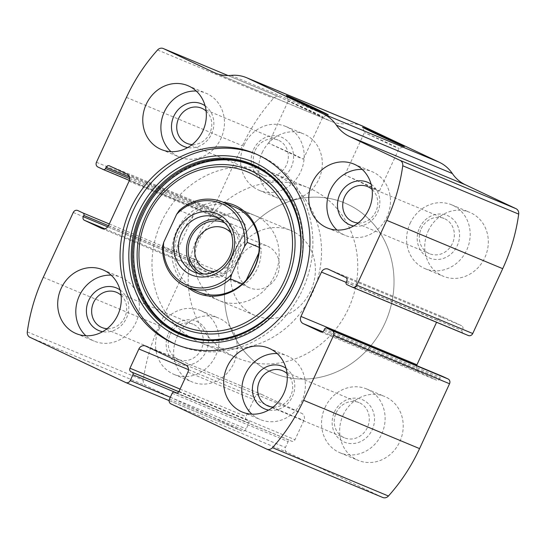 <?xml version="1.0" encoding="UTF-8"?>
<svg xmlns="http://www.w3.org/2000/svg" width="546" height="546" viewBox="0 0 546 546"><rect width="100%" height="100%" fill="white"/><g stroke="black" fill="none" stroke-linecap="round" stroke-linejoin="round"><path stroke-width="0.41" stroke-dasharray="2.73 2.05" d="M193.653 258.824L193.782 258.879A3.686 3.337 -67.4 0 0 193.653 258.824A3.686 3.337 -67.4 0 0 189.216 260.804L159.248 325.662A175.191 158.517 -67.4 0 0 143.257 380.228A5.535 5.003 -67.4 0 0 145.973 385.66L241.639 430.842A3.686 3.337 -67.4 0 0 241.762 430.896A3.686 3.337 -67.4 0 0 246.205 428.917L248.908 423.061A1.843 1.665 -67.4 0 0 248.171 420.673L247.045 420.14A2.764 2.505 -67.4 0 1 245.939 416.564L254.832 397.311A5.535 5.003 -67.4 0 1 261.486 394.342A5.535 5.003 -67.4 0 1 261.677 394.43L301.672 413.315A5.535 5.003 -67.4 0 1 303.876 420.475L294.983 439.721A2.764 2.505 -67.4 0 1 291.557 441.168L290.431 440.629A1.843 1.665 -67.4 0 0 288.145 441.591L285.442 447.454A3.686 3.337 -67.4 0 0 286.909 452.225L382.575 497.406L266.619 449.065M216.714 73.614L329.968 120.823L279.381 96.935A5.535 5.003 -67.4 0 0 279.19 96.847A5.535 5.003 -67.4 0 0 273.519 98.321A175.191 158.517 -67.4 0 0 242.39 145.727L212.421 210.592A3.686 3.337 -67.4 0 0 213.889 215.363L219.171 217.854A1.843 1.665 -67.4 0 0 221.458 216.899L222.038 215.643A2.764 2.505 -67.4 0 1 225.457 214.196L242.813 222.393A5.535 5.003 -67.4 0 1 245.024 229.552L224.529 273.908A5.535 5.003 -67.4 0 1 217.868 276.877A5.535 5.003 -67.4 0 1 217.677 276.795L200.327 268.598A2.764 2.505 -67.4 0 1 199.222 265.015L199.802 263.759A1.843 1.665 -67.4 0 0 199.065 261.377L193.782 258.879M362.483 126.024A38.725 35.04 -67.4 0 0 346.894 123.717A38.725 35.04 -67.4 0 1 331.306 121.417A38.725 35.04 -67.4 0 1 329.968 120.823M177.143 336.664A34.575 31.286 112.6 0 1 218.748 318.113A34.575 31.286 112.6 0 1 234.323 362.066A34.575 31.286 112.6 0 1 192.137 381.941A34.575 31.286 112.6 0 1 177.143 336.664M262.223 152.546A34.575 31.286 112.6 0 1 303.822 133.995A34.575 31.286 112.6 0 1 319.396 177.948A34.575 31.286 112.6 0 1 277.211 197.823A34.575 31.286 112.6 0 1 262.223 152.546M343.147 415.062A34.575 31.286 112.6 0 1 384.746 396.512A34.575 31.286 112.6 0 1 400.32 440.465A34.575 31.286 112.6 0 1 358.142 460.339A34.575 31.286 112.6 0 1 343.147 415.062M428.221 230.944A34.575 31.286 112.6 0 1 469.819 212.394A34.575 31.286 112.6 0 1 485.394 256.347A34.575 31.286 112.6 0 1 443.215 276.221A34.575 31.286 112.6 0 1 428.221 230.944M352.218 287.121L462.892 332.958A1.843 1.665 -67.4 0 1 462.162 330.576L462.742 329.32A2.764 2.505 -67.4 0 0 461.636 325.737L444.28 317.54A5.535 5.003 -67.4 0 0 444.089 317.458A5.535 5.003 -67.4 0 0 437.435 320.427L436.575 322.283M416.639 365.574A5.535 5.003 -67.4 0 0 419.144 371.942L436.5 380.139A2.764 2.505 -67.4 0 0 439.926 378.699L440.506 377.443A1.843 1.665 -67.4 0 1 442.656 376.426M313.151 111.91L322.959 116.783L317.683 114.605L288.356 100.792L313.151 111.91M293.557 154.313L303.371 159.186L298.198 157.064L268.769 143.195L293.557 154.313M389.25 143.625L399.058 148.498L393.782 146.328L364.455 132.514L389.25 143.625M369.656 186.036L379.47 190.909L374.297 188.78L344.867 174.918L369.656 186.036M362.251 169.444A34.575 31.286 112.6 0 1 371.983 171.608A34.575 31.286 112.6 0 1 387.558 215.561A34.575 31.286 112.6 0 1 345.372 235.442A34.575 31.286 112.6 0 1 336.984 230.05M371.103 184.207A23.055 20.857 112.6 0 1 377.928 211.548A23.055 20.857 112.6 0 1 353.699 225.955M372.126 189.482A19.062 17.247 112.6 0 1 376.167 210.817A19.062 17.247 112.6 0 1 358.169 222.959M421.232 228.733A19.062 17.247 112.6 0 1 444.164 218.509A19.062 17.247 112.6 0 1 452.75 242.738A19.062 17.247 112.6 0 1 429.497 253.692A19.062 17.247 112.6 0 1 421.232 228.733M419.533 227.846A23.055 20.857 112.6 0 1 456.203 223.089A23.055 20.857 112.6 0 1 439.462 259.33A23.055 20.857 112.6 0 1 419.533 227.846M410.101 223.396A34.575 31.286 112.6 0 1 451.706 204.839A34.575 31.286 112.6 0 1 467.28 248.792A34.575 31.286 112.6 0 1 425.095 268.673A34.575 31.286 112.6 0 1 410.101 223.396M277.177 353.562A34.575 31.286 112.6 0 1 286.909 355.726A34.575 31.286 112.6 0 1 302.484 399.679A34.575 31.286 112.6 0 1 260.299 419.56A34.575 31.286 112.6 0 1 251.911 414.168M286.029 368.318A23.055 20.857 112.6 0 1 292.854 395.666A23.055 20.857 112.6 0 1 268.625 410.073M287.046 373.6A19.062 17.247 112.6 0 1 291.086 394.929A19.062 17.247 112.6 0 1 273.096 407.077M336.159 412.851A19.062 17.247 112.6 0 1 359.091 402.627A19.062 17.247 112.6 0 1 367.676 426.856A19.062 17.247 112.6 0 1 344.424 437.81A19.062 17.247 112.6 0 1 336.159 412.851M334.459 411.964A23.055 20.857 112.6 0 1 371.13 407.207A23.055 20.857 112.6 0 1 354.381 443.448A23.055 20.857 112.6 0 1 334.459 411.964M325.027 407.507A34.575 31.286 112.6 0 1 366.625 388.957A34.575 31.286 112.6 0 1 382.2 432.91A34.575 31.286 112.6 0 1 340.022 452.791A34.575 31.286 112.6 0 1 325.027 407.507M196.246 91.046A34.575 31.286 112.6 0 1 205.978 93.209A34.575 31.286 112.6 0 1 221.553 137.162A34.575 31.286 112.6 0 1 179.375 157.043A34.575 31.286 112.6 0 1 170.987 151.651M205.105 105.801A23.055 20.857 112.6 0 1 211.93 133.149A23.055 20.857 112.6 0 1 187.701 147.556M206.122 111.084A19.062 17.247 112.6 0 1 210.162 132.419A19.062 17.247 112.6 0 1 192.165 144.56M255.235 150.334A19.062 17.247 112.6 0 1 278.16 140.11A19.062 17.247 112.6 0 1 286.746 164.339A19.062 17.247 112.6 0 1 263.493 175.293A19.062 17.247 112.6 0 1 255.235 150.334M253.535 149.447A23.055 20.857 112.6 0 1 290.199 144.69A23.055 20.857 112.6 0 1 273.457 180.931A23.055 20.857 112.6 0 1 253.535 149.447M244.103 144.997A34.575 31.286 112.6 0 1 285.701 126.44A34.575 31.286 112.6 0 1 301.276 170.393A34.575 31.286 112.6 0 1 259.091 190.274A34.575 31.286 112.6 0 1 244.103 144.997M111.172 275.164A34.575 31.286 112.6 0 1 120.905 277.327A34.575 31.286 112.6 0 1 136.48 321.28A34.575 31.286 112.6 0 1 94.294 341.161A34.575 31.286 112.6 0 1 85.906 335.77M120.031 289.919A23.055 20.857 112.6 0 1 126.856 317.267A23.055 20.857 112.6 0 1 102.628 331.675M121.048 295.202A19.062 17.247 112.6 0 1 125.089 316.53A19.062 17.247 112.6 0 1 107.091 328.678M170.161 334.452A19.062 17.247 112.6 0 1 193.086 324.228A19.062 17.247 112.6 0 1 201.672 348.457A19.062 17.247 112.6 0 1 178.419 359.411A19.062 17.247 112.6 0 1 170.161 334.452M168.461 333.565A23.055 20.857 112.6 0 1 205.125 328.808A23.055 20.857 112.6 0 1 188.384 365.049A23.055 20.857 112.6 0 1 168.461 333.565M159.029 329.108A34.575 31.286 112.6 0 1 200.628 310.558A34.575 31.286 112.6 0 1 216.202 354.511A34.575 31.286 112.6 0 1 174.017 374.392A34.575 31.286 112.6 0 1 159.029 329.108M256.197 154.129A103.269 93.441 112.6 0 1 257.651 154.716A103.269 93.441 112.6 0 1 304.17 285.995A103.269 93.441 112.6 0 1 178.187 345.359A103.269 93.441 112.6 0 1 176.74 344.744M142.772 214.537A92.069 83.313 112.6 0 1 289.237 195.543A92.069 83.313 112.6 0 1 222.352 340.288A92.069 83.313 112.6 0 1 142.772 214.537M187.783 287.428A47.7 43.161 112.6 0 1 176.713 230.699A47.7 43.161 112.6 0 1 223.259 202.32M219.021 300.45L199.092 292.144A46.103 41.714 112.6 0 1 179.102 231.77A46.103 41.714 112.6 0 1 234.568 207.03L254.497 215.342A46.103 41.714 112.6 0 1 275.266 273.942A46.103 41.714 112.6 0 1 219.021 300.45A46.103 41.714 112.6 0 1 199.037 240.076A46.103 41.714 112.6 0 1 254.497 215.342M233.784 252.47A92.206 83.429 112.6 0 1 344.717 202.996A92.206 83.429 112.6 0 1 386.247 320.209A92.206 83.429 112.6 0 1 273.764 373.211A92.206 83.429 112.6 0 1 233.784 252.47A92.206 83.429 112.6 0 1 344.717 202.996A92.206 83.429 112.6 0 1 386.247 320.209A92.206 83.429 112.6 0 1 273.764 373.211A92.206 83.429 112.6 0 1 233.784 252.47M161.309 222.256A92.206 83.429 112.6 0 1 272.236 172.789A92.206 83.429 112.6 0 1 313.773 289.994A92.206 83.429 112.6 0 1 201.283 343.004A92.206 83.429 112.6 0 1 161.309 222.256M235.271 255.18A46.103 41.714 112.6 0 1 290.738 230.446A46.103 41.714 112.6 0 1 311.507 289.052A46.103 41.714 112.6 0 1 255.262 315.554A46.103 41.714 112.6 0 1 235.271 255.18M179.347 210.326L193.12 216.066C188.65 220.946 184.93 226.576 181.961 232.958C179.027 239.36 177.122 245.891 176.262 252.545L162.49 246.806M259.214 247.386L261.029 248.137L258.77 253.023M242.356 283.865L244.171 284.616C256.17 275.396 261.787 263.233 261.029 248.137M197.543 237.367A92.206 83.429 112.6 0 1 308.476 187.892A92.206 83.429 112.6 0 1 350.006 305.098A92.206 83.429 112.6 0 1 237.524 358.108A92.206 83.429 112.6 0 1 197.543 237.367M193.12 216.066L176.262 252.545M246.348 279.9L244.171 284.616M220.789 219.69A29.504 26.699 112.6 0 1 224.925 220.994A29.504 26.699 112.6 0 1 238.213 258.497A29.504 26.699 112.6 0 1 202.218 275.464A29.504 26.699 112.6 0 1 198.382 273.444M224.836 222.966A27.662 25.027 112.6 0 1 236.671 257.855A27.662 25.027 112.6 0 1 203.556 274.01M231.088 233.012A22.666 20.509 112.6 0 1 234.466 256.934A22.666 20.509 112.6 0 1 215.09 271.382M239.953 258.197A22.666 20.509 112.6 0 1 267.226 246.034A22.666 20.509 112.6 0 1 277.054 275.716A22.666 20.509 112.6 0 1 249.781 287.879A22.666 20.509 112.6 0 1 239.953 258.197M43.291 277.327L159.248 325.662M73.26 212.469L189.216 260.804M170.953 403.89L286.909 452.225M126.433 97.393L242.39 145.727M157.562 49.979L273.519 98.321M96.458 162.251L212.421 210.592M27.3 331.886L143.257 380.228M30.01 337.326L145.973 385.66M125.676 382.507L241.639 430.842M230.938 75.382L346.894 123.717M279.19 96.847L228.064 75.539L279.381 96.935M97.932 167.028L213.889 215.363M219.239 217.888L129.361 180.426L219.171 217.854M129.62 178.617L221.458 216.899M129.368 177.013L222.038 215.643M109.5 165.861L225.457 214.196M126.856 174.058L242.813 222.393M129.061 181.217L245.024 229.552M108.565 225.573L224.529 273.908M102.109 228.617L217.677 276.795M104.771 228.767L200.327 268.598M107.746 226.883L199.222 265.015M108.504 225.703L199.802 263.759M109.309 223.962L199.065 261.377M170.325 397.29L246.205 428.917M176.863 393.031L248.908 423.061M178.815 391.762L248.171 420.673M178.849 391.714L247.045 420.14M180.078 389.107L245.939 416.564M188.479 369.656L254.832 397.311M145.721 346.096L261.677 394.43M185.708 364.981L301.672 413.315M187.92 372.14L303.876 420.475M179.027 391.386L294.983 439.721M175.792 392.908L291.557 441.168M176.201 393.018L290.431 440.629M172.188 393.257L288.145 441.591M169.478 399.112L285.442 447.454M346.935 284.623L462.892 332.958M346.198 282.241L462.162 330.576M346.778 280.985L462.742 329.32M345.673 277.402L461.636 325.737M328.323 269.205L444.28 317.54M346.144 282.371L437.435 320.427M322.679 331.729L419.144 371.942M320.734 331.879L436.5 380.139M323.962 330.357L439.926 378.699M324.542 329.101L440.506 377.443M215.349 73.082L331.306 121.417M109.405 165.82L225.361 214.155M101.911 228.542L217.868 276.877M169.11 400.614L241.762 430.896M145.529 346.007L261.486 394.342M175.696 392.874L291.66 441.209M176.208 393.018L290.363 440.602M328.132 269.123L444.089 317.458M320.639 331.845L436.595 380.18M303.371 159.186L322.959 116.783L328.255 114.837M268.769 143.195L288.356 100.792L286.411 95.502M379.47 190.909L399.058 148.498L404.354 146.553M344.867 174.918L364.455 132.514L362.51 127.218M327.252 227.887L345.372 235.442M353.863 164.059L371.983 171.608M352.914 221.772L429.497 253.692M367.581 186.589L444.164 218.509M425.095 268.673L443.215 276.221M451.706 204.839L469.819 212.394M242.178 412.005L260.299 419.56M268.789 348.177L286.909 355.726M267.84 405.89L344.424 437.81M282.507 370.707L359.091 402.627M340.022 452.791L358.142 460.339M366.625 388.957L384.746 396.512M161.254 149.488L179.375 157.043M187.858 85.661L205.978 93.209M186.909 143.373L263.493 175.293M201.576 108.19L278.16 140.11M259.091 190.274L277.211 197.823M285.701 126.44L303.822 133.995M76.181 333.606L94.294 341.161M102.784 269.779L120.905 277.327M101.836 327.491L178.419 359.411M116.503 292.308L193.086 324.228M174.017 374.392L192.137 381.941M200.628 310.558L218.748 318.113M175.286 344.151L178.187 345.359M254.757 153.508L257.651 154.716M201.283 343.004L237.524 358.108M272.236 172.789L308.476 187.892M199.092 292.144L255.262 315.554M234.568 207.03L290.738 230.446M194.246 272.14L202.218 275.464M216.953 217.67L224.925 220.994M206.811 269.97L249.781 287.879M224.256 228.119L267.226 246.034"/><path stroke-width="0.82" d="M130.241 380.582L132.951 374.727A1.843 1.665 -67.4 0 0 132.214 372.338L131.081 371.806A2.764 2.505 -67.4 0 1 129.975 368.222L138.875 348.976A5.535 5.003 -67.4 0 1 145.529 346.007A5.535 5.003 -67.4 0 1 145.721 346.096L185.708 364.981A5.535 5.003 -67.4 0 1 187.92 372.14L179.027 391.386A2.764 2.505 -67.4 0 1 175.6 392.827L174.467 392.294A1.843 1.665 -67.4 0 0 172.188 393.257L169.478 399.112A3.686 3.337 -67.4 0 0 170.953 403.89L266.619 449.065A5.535 5.003 -67.4 0 0 266.81 449.153A5.535 5.003 -67.4 0 0 272.481 447.679A175.191 158.517 -67.4 0 0 303.61 400.273L333.579 335.408A3.686 3.337 -67.4 0 0 332.111 330.637L326.829 328.146A1.843 1.665 -67.4 0 0 324.542 329.101L323.962 330.357A2.764 2.505 -67.4 0 1 320.543 331.804L303.187 323.607A5.535 5.003 -67.4 0 1 300.976 316.448L321.471 272.092A5.535 5.003 -67.4 0 1 328.132 269.123A5.535 5.003 -67.4 0 1 328.323 269.205L345.673 277.402A2.764 2.505 -67.4 0 1 346.778 280.985L346.198 282.241A1.843 1.665 -67.4 0 0 346.935 284.623L352.218 287.121A3.686 3.337 -67.4 0 0 352.347 287.176A3.686 3.337 -67.4 0 0 356.784 285.196L386.752 220.338A175.191 158.517 -67.4 0 0 402.743 165.772A5.535 5.003 -67.4 0 0 400.027 160.34L349.447 136.452A38.725 35.04 -67.4 0 1 336.384 125.184A38.725 35.04 -67.4 0 0 323.321 113.916L247.864 78.283A38.725 35.04 -67.4 0 0 246.526 77.682A38.725 35.04 -67.4 0 0 230.938 75.382A38.725 35.04 -67.4 0 1 215.349 73.082A38.725 35.04 -67.4 0 1 214.005 72.481L163.425 48.594A5.535 5.003 -67.4 0 0 163.234 48.512A5.535 5.003 -67.4 0 0 157.562 49.979A175.191 158.517 -67.4 0 0 126.433 97.393L96.458 162.251A3.686 3.337 -67.4 0 0 97.932 167.028L103.214 169.519A1.843 1.665 -67.4 0 0 105.494 168.557L106.074 167.301A2.764 2.505 -67.4 0 1 109.5 165.861L126.856 174.058A5.535 5.003 -67.4 0 1 129.061 181.217L108.565 225.573A5.535 5.003 -67.4 0 1 101.911 228.542A5.535 5.003 -67.4 0 1 101.72 228.46L84.364 220.263A2.764 2.505 -67.4 0 1 83.258 216.68L83.838 215.424A1.843 1.665 -67.4 0 0 83.108 213.042L77.825 210.544A3.686 3.337 -67.4 0 0 77.696 210.49A3.686 3.337 -67.4 0 0 73.26 212.469L43.291 277.327A175.191 158.517 -67.4 0 0 27.3 331.886A5.535 5.003 -67.4 0 0 30.01 337.326L125.676 382.507A3.686 3.337 -67.4 0 0 125.805 382.562A3.686 3.337 -67.4 0 0 130.241 380.582L170.325 397.29M468.175 335.456A3.686 3.337 -67.4 0 0 468.304 335.51A3.686 3.337 -67.4 0 0 472.74 333.531L502.709 268.673A175.191 158.517 -67.4 0 0 518.7 214.114A5.535 5.003 -67.4 0 0 515.99 208.674L465.404 184.787A38.725 35.04 -67.4 0 1 452.341 173.519A38.725 35.04 -67.4 0 0 439.277 162.251L363.827 126.617A38.725 35.04 -67.4 0 0 362.483 126.024L246.526 77.682M382.575 497.406A5.535 5.003 -67.4 0 0 382.766 497.488A5.535 5.003 -67.4 0 0 388.438 496.021A175.191 158.517 -67.4 0 0 419.567 448.607L449.542 383.749A3.686 3.337 -67.4 0 0 448.068 378.972L442.786 376.481A1.843 1.665 -67.4 0 0 442.656 376.426M392.492 140.656A23.055 0.409 -155.2 0 1 404.354 146.553A23.055 0.409 -155.2 0 1 383.265 137.258A23.055 0.409 -155.2 0 1 362.51 127.218A23.055 0.409 -155.2 0 1 392.492 140.656M316.393 108.941A23.055 0.409 -155.2 0 1 328.255 114.837A23.055 0.409 -155.2 0 1 307.166 105.535A23.055 0.409 -155.2 0 1 286.411 95.502A23.055 0.409 -155.2 0 1 316.393 108.941M299.529 288.745A103.269 93.441 -67.4 0 0 254.757 153.508A103.269 93.441 -67.4 0 0 130.508 208.92A103.269 93.441 -67.4 0 0 175.286 344.151A103.269 93.441 -67.4 0 0 299.529 288.745M61.186 288.329A34.575 31.286 112.6 0 1 102.784 269.779A34.575 31.286 112.6 0 1 118.359 313.732A34.575 31.286 112.6 0 1 76.181 333.606A34.575 31.286 112.6 0 1 61.186 288.329M146.26 104.211A34.575 31.286 112.6 0 1 187.858 85.661A34.575 31.286 112.6 0 1 203.433 129.614A34.575 31.286 112.6 0 1 161.254 149.488A34.575 31.286 112.6 0 1 146.26 104.211M227.191 366.728A34.575 31.286 112.6 0 1 268.789 348.177A34.575 31.286 112.6 0 1 284.364 392.13A34.575 31.286 112.6 0 1 242.178 412.005A34.575 31.286 112.6 0 1 227.191 366.728M312.264 182.61A34.575 31.286 112.6 0 1 353.863 164.059A34.575 31.286 112.6 0 1 369.437 208.012A34.575 31.286 112.6 0 1 327.252 227.887A34.575 31.286 112.6 0 1 312.264 182.61M436.575 322.283L416.939 364.783A5.535 5.003 -67.4 0 0 416.639 365.574M336.984 230.05A34.575 31.286 112.6 0 1 330.378 190.165A34.575 31.286 112.6 0 1 362.251 169.444M353.699 225.955A23.055 20.857 112.6 0 1 339.81 194.615A23.055 20.857 112.6 0 1 371.103 184.207M358.169 222.959A19.062 17.247 112.6 0 1 352.914 221.772A19.062 17.247 112.6 0 1 344.649 196.813A19.062 17.247 112.6 0 1 367.581 186.589A19.062 17.247 112.6 0 1 372.126 189.482M251.911 414.168A34.575 31.286 112.6 0 1 245.304 374.276A34.575 31.286 112.6 0 1 277.177 353.562M268.625 410.073A23.055 20.857 112.6 0 1 254.736 378.733A23.055 20.857 112.6 0 1 286.029 368.318M273.096 407.077A19.062 17.247 112.6 0 1 267.84 405.89A19.062 17.247 112.6 0 1 259.575 380.931A19.062 17.247 112.6 0 1 282.507 370.707A19.062 17.247 112.6 0 1 287.046 373.6M170.987 151.651A34.575 31.286 112.6 0 1 164.38 111.766A34.575 31.286 112.6 0 1 196.246 91.046M187.701 147.556A23.055 20.857 112.6 0 1 173.812 116.216A23.055 20.857 112.6 0 1 205.105 105.801M192.165 144.56A19.062 17.247 112.6 0 1 186.909 143.373A19.062 17.247 112.6 0 1 178.644 118.414A19.062 17.247 112.6 0 1 201.576 108.19A19.062 17.247 112.6 0 1 206.122 111.084M85.906 335.77A34.575 31.286 112.6 0 1 79.306 295.877A34.575 31.286 112.6 0 1 111.172 275.164M102.628 331.675A23.055 20.857 112.6 0 1 88.739 300.334A23.055 20.857 112.6 0 1 120.031 289.919M107.091 328.678A19.062 17.247 112.6 0 1 101.836 327.491A19.062 17.247 112.6 0 1 93.571 302.532A19.062 17.247 112.6 0 1 116.503 292.308A19.062 17.247 112.6 0 1 121.048 295.202M176.74 344.744A103.269 93.441 112.6 0 1 133.408 210.128A103.269 93.441 112.6 0 1 256.197 154.129M223.259 202.32A47.7 43.161 112.6 0 1 255.583 265.738A47.7 43.161 112.6 0 1 187.783 287.428M176.651 214.285L179.347 210.326A46.103 41.714 112.6 0 1 222.611 202.047L234.568 207.03A46.103 41.714 112.6 0 1 255.337 265.636A46.103 41.714 112.6 0 1 199.092 292.144L187.135 287.155A46.103 41.714 112.6 0 1 162.49 246.806L163.732 242.24L176.651 214.285A44.26 40.049 112.6 0 1 222.713 204.129A44.26 40.049 112.6 0 1 244.56 246.355L231.647 274.317A44.26 40.049 112.6 0 1 185.585 284.473A44.26 40.049 112.6 0 1 163.732 242.24M176.986 231.47A33.197 30.037 112.6 0 1 229.784 224.624A33.197 30.037 112.6 0 1 205.671 276.808A33.197 30.037 112.6 0 1 176.986 231.47M231.647 274.317L230.398 278.876A46.103 41.714 112.6 0 1 187.135 287.155M222.611 202.047A46.103 41.714 112.6 0 1 247.256 242.397L244.56 246.355M247.256 242.397L259.214 247.386M230.398 278.876L242.356 283.865M258.77 253.023L246.348 279.9M181.449 233.504A29.504 26.699 112.6 0 1 216.953 217.67A29.504 26.699 112.6 0 1 230.241 255.173A29.504 26.699 112.6 0 1 194.246 272.14A29.504 26.699 112.6 0 1 181.449 233.504M198.382 273.444A29.504 26.699 112.6 0 1 189.428 236.827A29.504 26.699 112.6 0 1 220.789 219.69M203.556 274.01A27.662 25.027 112.6 0 1 190.936 237.537A27.662 25.027 112.6 0 1 224.836 222.966M215.09 271.382A22.666 20.509 112.6 0 1 206.811 269.97A22.666 20.509 112.6 0 1 196.983 240.288A22.666 20.509 112.6 0 1 224.256 228.119A22.666 20.509 112.6 0 1 231.088 233.012M386.752 220.338L502.709 268.673M356.784 285.196L472.74 333.531M272.481 447.679L388.438 496.021M303.61 400.273L419.567 448.607M333.579 335.408L449.542 383.749M402.743 165.772L518.7 214.114M400.027 160.34L515.99 208.674M349.447 136.452L465.404 184.787M336.384 125.184L452.341 173.519M323.321 113.916L439.277 162.251M247.864 78.283L363.827 126.617M214.005 72.481L216.714 73.614M163.425 48.594L228.057 75.539L163.234 48.512M103.344 169.574L129.368 180.419L103.276 169.547M105.494 168.557L129.62 178.617M106.074 167.301L129.368 177.013M101.72 228.46L102.109 228.617M84.364 220.263L104.771 228.767M83.258 216.68L107.746 226.883M83.838 215.424L108.504 225.703M83.108 213.042L109.309 223.962M132.951 374.727L176.863 393.031M132.214 372.338L178.815 391.762M131.081 371.806L178.849 391.714M129.975 368.222L180.078 389.107M138.875 348.976L188.479 369.656M174.467 392.294L176.201 393.018M321.471 272.092L346.144 282.371M300.976 316.448L416.939 364.783M303.187 323.607L322.679 331.729M326.829 328.146L442.786 376.481M332.111 330.637L448.068 378.972M138.404 212.592A94.82 85.797 112.6 0 1 289.237 193.031A94.82 85.797 112.6 0 1 220.359 342.096A94.82 85.797 112.6 0 1 138.404 212.592M140.609 213.623A92.39 83.593 112.6 0 1 287.571 194.56A92.39 83.593 112.6 0 1 220.461 339.803A92.39 83.593 112.6 0 1 140.609 213.623M141.721 214.121A91.585 82.869 112.6 0 1 287.401 195.229A91.585 82.869 112.6 0 1 220.877 339.202A91.585 82.869 112.6 0 1 141.721 214.121M145.796 216.08A85.893 77.723 112.6 0 1 282.425 198.355A85.893 77.723 112.6 0 1 220.031 333.388A85.893 77.723 112.6 0 1 145.796 216.08M147.393 216.851A83.524 75.573 112.6 0 1 280.255 199.624A83.524 75.573 112.6 0 1 219.588 330.924A83.524 75.573 112.6 0 1 147.393 216.851M266.81 449.153L382.766 497.488M125.805 382.562L169.11 400.614M174.406 392.267L176.208 393.018M352.347 287.176L468.304 335.51M326.761 328.112L442.724 376.453M142.997 214.667C120.802 259.773 140.213 317.929 182.337 333.886C225.102 353.398 282.514 322.556 296.478 272.058C310.469 229.245 290.254 180.658 252.682 165.847C213.889 148.164 162.012 171.048 142.997 214.667"/></g></svg>
